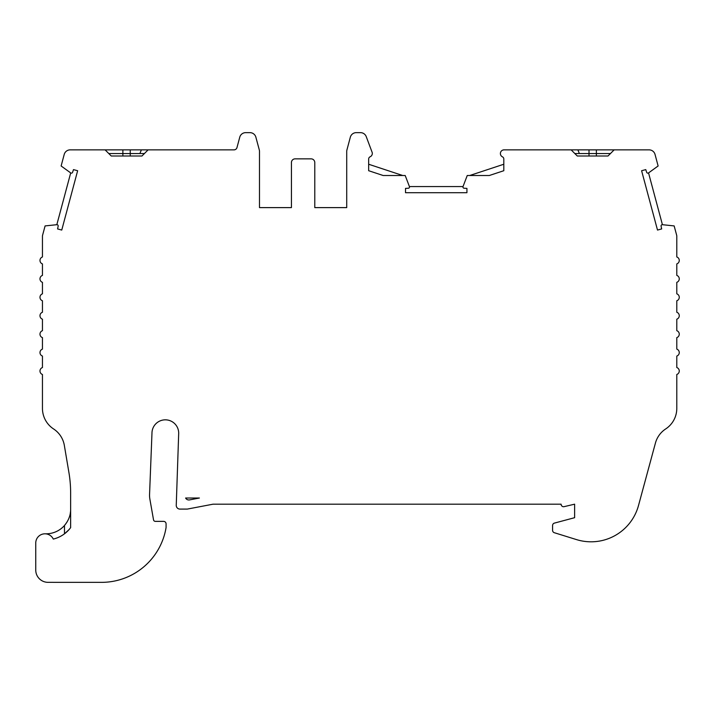<?xml version="1.0" encoding="UTF-8"?>
<svg xmlns="http://www.w3.org/2000/svg" width="715" height="715" viewBox="0 0 715 715"><rect width="100%" height="100%" fill="white"/><g stroke="black" fill="none" stroke-linecap="round" stroke-linejoin="round"><path stroke-width="1.07" d="M108.787 153.546L144.421 153.546M148.103 149.864L105.105 149.864L111.245 156.004L141.963 156.004L148.103 149.864L234.011 149.864A3.075 3.075 0 0 0 236.978 147.585L239.757 137.191A6.14 6.14 0 0 1 245.692 132.641L249.946 132.641A6.14 6.14 0 0 1 255.881 137.191L259.286 149.891A6.14 6.14 0 0 1 259.491 151.482L259.491 207.609L291.434 207.609L259.491 207.609M562.374 149.864L614.14 149.864L608 156.004L596.381 156.004L596.381 153.546L574.824 153.546M469.701 175.515L503.807 164.244L503.807 170.715L489.283 175.515L467.244 175.515L463.025 186.561A1.224 1.224 0 0 0 464.098 188.224L466.931 188.403L466.931 192.701L405.512 192.701L405.512 188.403L408.345 188.224A1.224 1.224 0 0 0 409.418 186.561L405.199 175.515L383.177 175.515L368.663 170.715L368.663 159.034A2.458 2.458 0 0 1 370.138 156.782A3.682 3.682 0 0 0 372.22 152.59L366.241 136.628A6.14 6.14 0 0 0 360.494 132.641L356.267 132.641A6.14 6.14 0 0 0 350.332 137.191L346.936 149.891A6.14 6.14 0 0 0 346.721 151.482L346.721 207.609L314.779 207.609L314.779 162.537A3.682 3.682 0 0 0 311.096 158.855L295.125 158.855A3.682 3.682 0 0 0 291.434 162.537L291.434 207.609M53.294 539.083A9.215 9.215 0 0 0 44.965 533.81L46.055 533.81A24.569 24.569 0 0 0 64.484 525.489L64.484 533.81L69.096 529.556A30.718 30.718 0 0 1 53.294 539.083A9.215 9.215 0 0 0 35.75 543.025L35.75 570.052A12.289 12.289 0 0 0 48.039 582.341L53.142 582.341A12.289 12.289 0 0 0 53.831 582.359L101.986 582.359A65.449 65.449 0 0 0 166.077 527.518L166.077 523.827A2.458 2.458 0 0 0 163.628 521.369L155.343 521.369A1.841 1.841 0 0 1 153.528 519.85L149.909 499.32A24.569 24.569 0 0 1 149.533 495.057L151.973 433.183A13.362 13.362 0 0 1 165.335 419.83A13.362 13.362 0 0 1 178.696 433.183L176.248 505.398A3.682 3.682 0 0 0 179.939 509.089L187.312 509.089L213.106 504.173L561.114 504.173A2.458 2.458 0 0 0 564.207 506.631L574.628 504.173L574.628 517.687L554.411 523.103A2.458 2.458 0 0 0 552.588 525.48L552.588 530.369A2.458 2.458 0 0 0 554.313 532.711L576.513 539.602A49.147 49.147 0 0 0 638.504 505.514L655.423 443.086A24.569 24.569 0 0 1 665.683 428.946A24.569 24.569 0 0 0 676.792 408.39L676.792 374.49A3.682 3.682 0 0 0 676.792 367.537L676.792 356.061A3.682 3.682 0 0 0 676.792 349.108L676.792 337.632A3.682 3.682 0 0 0 676.792 330.679L676.792 319.203A3.682 3.682 0 0 0 676.792 312.249L676.792 300.774A3.682 3.682 0 0 0 676.792 293.82L676.792 282.345A3.682 3.682 0 0 0 676.792 275.391L676.792 263.915A3.682 3.682 0 0 0 676.792 256.962L676.792 236.218A3.682 3.682 0 0 0 676.667 235.262L674.156 225.913L662.421 224.698A1.224 1.224 0 0 0 661.098 226.163L661.661 228.943L657.505 230.06L641.605 170.733L645.761 169.616L646.664 172.306A1.224 1.224 0 0 0 648.55 172.914L658.122 165.978L655.029 154.413A6.14 6.14 0 0 0 649.095 149.864L638.146 149.864A24.569 24.569 0 0 0 638.138 149.864L614.14 149.864M105.105 149.864L81.108 149.864A24.569 24.569 0 0 0 81.099 149.864L70.159 149.864A6.14 6.14 0 0 0 64.225 154.413L61.124 165.978L70.696 172.914A1.224 1.224 0 0 0 72.581 172.306L73.484 169.616L77.64 170.733L61.749 230.06L57.593 228.943L58.156 226.163A1.224 1.224 0 0 0 56.825 224.698L45.09 225.913L42.587 235.262A3.682 3.682 0 0 0 42.453 236.218L42.453 256.962A3.682 3.682 0 0 0 42.453 263.915L42.453 275.391A3.682 3.682 0 0 0 42.453 282.345L42.453 293.82A3.682 3.682 0 0 0 42.453 300.774L42.453 312.249A3.682 3.682 0 0 0 42.453 319.203L42.453 330.679A3.682 3.682 0 0 0 42.453 337.632L42.453 349.108A3.682 3.682 0 0 0 42.453 356.061L42.453 367.537A3.682 3.682 0 0 0 42.453 374.49L42.453 408.39A24.569 24.569 0 0 0 53.571 428.946A24.569 24.569 0 0 1 64.341 445.418L68.917 472.526A122.864 122.864 0 0 1 70.633 492.984L70.633 527.661L69.096 529.556L70.633 527.661M608 156.004L577.282 156.004L571.142 149.864L503.807 149.864A3.682 3.682 0 0 0 502.332 156.782A2.458 2.458 0 0 1 503.807 159.034L503.807 170.715M648.55 172.914L662.421 224.698M409.418 186.561L463.025 186.561M56.825 224.698L70.696 172.914M346.721 207.609L314.779 207.609M368.663 164.244L402.742 175.515M610.458 153.546L596.381 153.546L596.381 149.864M70.633 509.241C70.696 515.041 68.649 520.457 64.484 525.489L66.763 522.468M70.267 513.459L70.508 511.734M557.959 149.864L555.51 149.864M523.559 149.864L521.101 149.864M189.538 499.901A3.682 3.682 0 0 1 185.605 498.024L199.396 498.024L189.538 499.901M130.246 156.004L130.246 149.864M139.908 153.546L141.356 149.864M579.347 153.546L577.89 149.864M589.008 156.004L589.008 149.864M122.873 156.004L122.873 149.864"/></g></svg>
